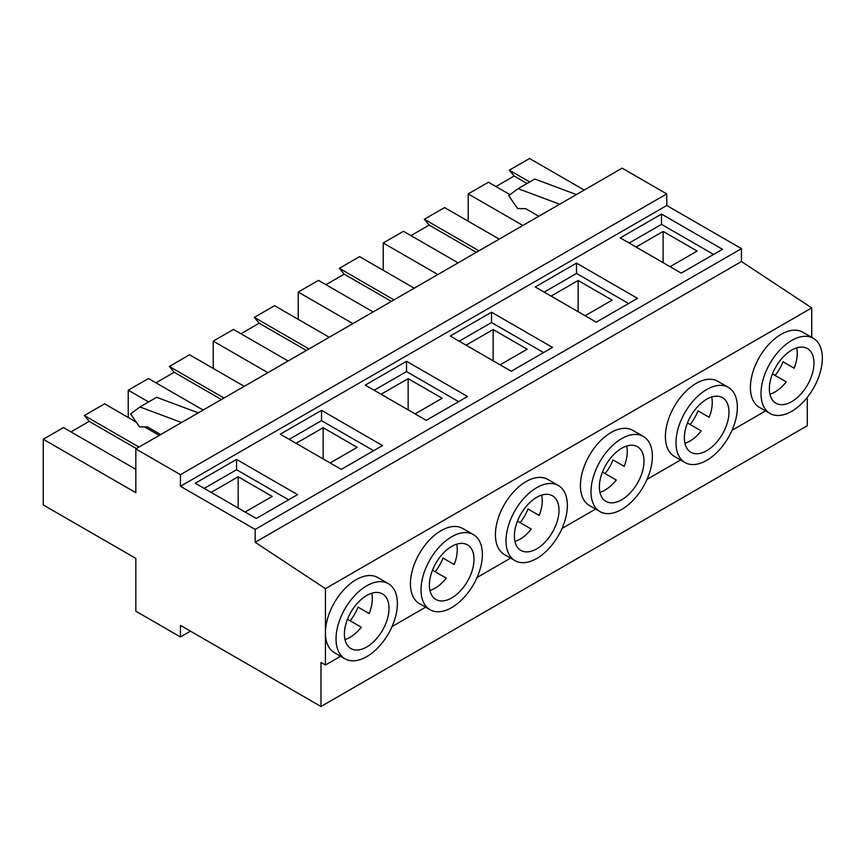 <?xml version="1.0" encoding="UTF-8"?>
<svg xmlns="http://www.w3.org/2000/svg" width="865" height="865" viewBox="0 0 865 865"><rect width="100%" height="100%" fill="white"/><g stroke="black" fill="none" stroke-linecap="round" stroke-linejoin="round"><path stroke-width="1.3" d="M520.135 522.655A31.551 18.219 120 0 0 528.028 508.998L539.176 515.432A31.551 18.219 120 0 0 541.695 495.115M536.689 548.864A31.551 18.219 120 0 0 557.298 521.065A31.551 18.219 120 0 0 552.465 495.786A31.551 18.219 120 0 0 536.689 497.343A31.551 18.219 120 0 0 516.081 525.142A31.551 18.219 120 0 0 520.914 550.421A31.551 18.219 120 0 0 536.689 548.864M514.956 541.436A31.551 18.219 120 0 0 519.962 539.209A31.551 18.219 120 0 0 531.294 529.088L517.475 521.119M435.149 571.722A31.551 18.219 120 0 0 443.031 558.066L454.19 564.499A31.551 18.219 120 0 0 456.709 544.182M451.703 597.931A31.551 18.219 120 0 0 472.312 570.132A31.551 18.219 120 0 0 467.478 544.853A31.551 18.219 120 0 0 451.703 546.41A31.551 18.219 120 0 0 431.094 574.219A31.551 18.219 120 0 0 435.928 599.499A31.551 18.219 120 0 0 451.703 597.931M429.959 590.503A31.551 18.219 120 0 0 434.965 588.276A31.551 18.219 120 0 0 446.297 578.166L432.489 570.186M605.132 473.588A31.551 18.219 120 0 0 613.015 459.921L624.173 466.365A31.551 18.219 120 0 0 626.692 446.037M621.686 499.797A31.551 18.219 120 0 0 642.295 471.998A31.551 18.219 120 0 0 637.462 446.718A31.551 18.219 120 0 0 621.686 448.275A31.551 18.219 120 0 0 601.078 476.074A31.551 18.219 120 0 0 605.911 501.354A31.551 18.219 120 0 0 621.686 499.797M599.942 492.369A31.551 18.219 120 0 0 604.949 490.131A31.551 18.219 120 0 0 616.28 480.021L602.462 472.052M451.703 536.754A43.38 25.042 120 0 0 423.363 574.976A43.38 25.042 120 0 0 430.013 609.738A43.38 25.042 120 0 0 451.703 607.587A43.38 25.042 120 0 0 480.043 569.365A43.38 25.042 120 0 0 473.393 534.602A43.38 25.042 120 0 0 451.703 536.754M430.013 609.738L419.417 603.619A43.38 25.042 -60 0 1 412.767 568.867A43.38 25.042 -60 0 1 441.107 530.634A43.38 25.042 -60 0 1 462.797 528.493L473.393 534.602M536.689 487.687A43.38 25.042 120 0 0 508.35 525.909A43.38 25.042 120 0 0 514.999 560.671A43.38 25.042 120 0 0 536.689 558.52A43.38 25.042 120 0 0 565.029 520.298A43.38 25.042 120 0 0 558.379 485.535A43.38 25.042 120 0 0 536.689 487.687M514.999 560.671L504.403 554.552A43.38 25.042 -60 0 1 497.753 519.789A43.38 25.042 -60 0 1 526.093 481.567A43.38 25.042 -60 0 1 547.783 479.415L558.379 485.535M621.686 438.62A43.38 25.042 120 0 0 593.347 476.842A43.38 25.042 120 0 0 599.996 511.604A43.38 25.042 120 0 0 621.686 509.453A43.38 25.042 120 0 0 650.026 471.23A43.38 25.042 120 0 0 643.376 436.468A43.38 25.042 120 0 0 621.686 438.62M599.996 511.604L589.4 505.484A43.38 25.042 -60 0 1 582.751 470.722A43.38 25.042 -60 0 1 611.09 432.5A43.38 25.042 -60 0 1 632.78 430.348L643.376 436.468M690.119 424.51A31.551 18.219 120 0 0 698.012 410.853L709.159 417.298A31.551 18.219 120 0 0 711.679 396.97M706.673 450.719A31.551 18.219 120 0 0 727.281 422.92A31.551 18.219 120 0 0 722.448 397.641A31.551 18.219 120 0 0 706.673 399.208A31.551 18.219 120 0 0 686.064 427.007A31.551 18.219 120 0 0 690.897 452.287A31.551 18.219 120 0 0 706.673 450.719M684.939 443.302A31.551 18.219 120 0 0 689.946 441.064A31.551 18.219 120 0 0 701.277 430.954L687.459 422.974M706.673 389.542A43.38 25.042 120 0 0 678.333 427.775A43.38 25.042 120 0 0 684.983 462.537A43.38 25.042 120 0 0 706.673 460.385A43.38 25.042 120 0 0 735.012 422.163A43.38 25.042 120 0 0 728.362 387.401A43.38 25.042 120 0 0 706.673 389.542M684.983 462.537L674.386 456.417A43.38 25.042 -60 0 1 667.737 421.655A43.38 25.042 -60 0 1 696.076 383.433A43.38 25.042 -60 0 1 717.766 381.281L728.362 387.401M350.152 620.789A31.551 18.219 120 0 0 358.045 607.133L369.193 613.566A31.551 18.219 120 0 0 371.712 593.249M366.706 646.998A31.551 18.219 120 0 0 387.315 619.199A31.551 18.219 120 0 0 382.481 593.92A31.551 18.219 120 0 0 366.706 595.488A31.551 18.219 120 0 0 346.097 623.287A31.551 18.219 120 0 0 350.93 648.566A31.551 18.219 120 0 0 366.706 646.998M344.973 639.581A31.551 18.219 120 0 0 349.979 637.343A31.551 18.219 120 0 0 361.311 627.233L347.492 619.254M775.116 375.442A31.551 18.219 120 0 0 782.998 361.786L794.157 368.22A31.551 18.219 120 0 0 796.676 347.903M791.67 401.652A31.551 18.219 120 0 0 812.278 373.853A31.551 18.219 120 0 0 807.445 348.573A31.551 18.219 120 0 0 791.67 350.141A31.551 18.219 120 0 0 771.061 377.94A31.551 18.219 120 0 0 775.894 403.22A31.551 18.219 120 0 0 791.67 401.652M769.926 394.224A31.551 18.219 120 0 0 774.932 391.996A31.551 18.219 120 0 0 786.263 381.887L772.445 373.907M366.706 585.821A43.38 25.042 120 0 0 338.366 624.054A43.38 25.042 120 0 0 345.016 658.806A43.38 25.042 120 0 0 366.706 656.665A43.38 25.042 120 0 0 395.046 618.432A43.38 25.042 120 0 0 388.396 583.68A43.38 25.042 120 0 0 366.706 585.821M345.016 658.806L334.42 652.697A43.38 25.042 -60 0 1 325.435 632.834A43.38 25.042 -60 0 1 356.11 579.712A43.38 25.042 -60 0 1 377.8 577.56L388.396 583.68M791.67 340.475A43.38 25.042 120 0 0 763.33 378.708A43.38 25.042 120 0 0 769.98 413.459A43.38 25.042 120 0 0 791.67 411.318A43.38 25.042 120 0 0 820.009 373.085A43.38 25.042 120 0 0 813.36 338.334A43.38 25.042 120 0 0 791.67 340.475M769.98 413.459L759.384 407.35A43.38 25.042 -60 0 1 752.734 372.588A43.38 25.042 -60 0 1 781.073 334.355A43.38 25.042 -60 0 1 802.763 332.214L813.36 338.334M392.05 626.574L425.612 607.198M477.037 577.506L510.599 558.13M562.023 528.439L595.596 509.063M180.439 636.954L180.439 625.363L320.98 706.5L320.98 662.46L325.435 665.034L325.435 588.654L255.175 542.29L255.175 529.412L180.439 486.271L180.439 474.68L135.827 448.924L135.827 492.704L43.25 439.258L43.25 504.944L135.827 558.39L135.827 611.198L180.439 636.954L190.484 631.158M135.827 448.924L622.13 168.156L666.742 193.911L666.742 205.502L741.478 248.644L741.478 261.533L811.748 307.897L811.748 337.404M647.02 479.372L680.582 459.996M325.435 665.034L340.615 656.265M732.006 430.305L765.579 410.918M325.435 588.654L811.748 307.897M139.006 447.086L84.348 415.535L104.6 403.847L136.248 422.12M144.563 426.921L159.246 435.398M529.672 181.942L509.312 170.189L529.553 158.5L584.21 190.051M510.015 194.679L488.455 182.223L468.203 193.911L522.86 225.462M509.312 170.189L514.156 176.017L495.926 186.537M468.203 221.213L468.203 193.911M198.29 412.854L156.651 397.295L139.925 406.961L130.615 413.957L139.514 426.845L147.537 426.964L160.695 434.554M181.553 422.52L139.925 406.961M135.827 469.338L63.491 427.57L43.25 439.258M84.348 415.535L89.203 421.363L70.962 431.884M320.98 706.5L807.283 425.742L807.283 397.37M255.175 542.29L741.478 261.533M255.175 529.412L741.478 248.644M426.272 420.325L467.543 396.505L406.528 361.278L365.257 385.109L426.272 420.325M341.275 469.392L382.546 445.572L321.531 410.345L280.271 434.176L341.275 469.392M511.258 371.258L552.53 347.427L491.515 312.211L450.254 336.031L511.258 371.258M596.255 322.191L637.527 298.36L576.512 263.133L535.24 286.964L596.255 322.191M256.289 518.47L297.56 494.639L236.545 459.412L195.274 483.243L256.289 518.47M681.242 273.124L722.513 249.293L661.498 214.066L620.237 237.897L681.242 273.124M180.439 486.271L666.742 205.502M180.439 474.68L666.742 193.911M538.808 216.261L525.65 208.66L517.627 208.552L508.717 195.652L518.038 188.656L534.765 179.001L576.404 194.56M518.038 188.656L559.666 204.216M527.055 183.456L514.156 176.017M136.378 448.6L89.203 421.363M713.593 254.44L661.498 224.37L629.158 243.043M661.498 224.37L661.498 214.066M670.094 266.68L697.136 251.066L663.12 231.42L636.067 247.044M288.629 499.797L236.545 469.717L204.194 488.39M236.545 469.717L236.545 459.412M245.13 512.026L272.183 496.413L238.167 476.766L211.114 492.39M663.12 262.657L663.12 231.42M238.167 508.004L238.167 476.766M794.157 368.22L782.998 361.786M369.193 613.566L358.045 607.133M383.217 270.291L383.217 242.978L437.874 274.54M383.217 242.978L403.458 231.29L458.115 262.852M410.929 235.615L429.17 225.084L476.345 252.321M429.17 225.084L424.315 219.256L478.972 250.807M424.315 219.256L444.567 207.568L499.213 239.118M628.596 303.518L576.512 273.437L544.161 292.121M576.512 273.437L576.512 263.133M585.097 315.747L612.15 300.133L578.123 280.498L551.081 296.111M578.123 311.724L578.123 280.498M709.159 417.298L698.012 410.853M298.22 319.358L298.22 292.056L352.877 323.607M298.22 292.056L318.471 280.368L373.118 311.919M325.943 284.682L344.183 274.151L391.358 301.388M344.183 274.151L339.329 268.323L393.975 299.874M339.329 268.323L359.57 256.635L414.227 288.186M213.233 368.425L213.233 341.124L267.89 372.674M213.233 341.124L233.474 329.435L288.132 360.986M240.946 333.749L259.186 323.218L306.361 350.455M259.186 323.218L254.332 317.39L308.989 348.941M254.332 317.39L274.583 305.702L329.23 337.253M128.236 417.492L128.236 390.191L148.607 401.944M128.236 390.191L148.488 378.502L203.134 410.053M155.96 382.817L174.2 372.285L221.375 399.533M174.2 372.285L169.345 366.457L223.992 398.019M169.345 366.457L189.586 354.769L244.244 386.331M543.609 352.585L491.515 322.515L459.174 341.188M491.515 322.515L491.515 312.211M500.111 364.814L527.153 349.2L493.137 329.565L466.084 345.178M373.626 450.719L321.531 420.65L289.191 439.323M321.531 420.65L321.531 410.345M330.127 462.959L357.169 447.346L323.153 427.699L296.1 443.312M458.612 401.652L406.528 371.582L374.177 390.256M406.528 371.582L406.528 361.278M415.114 413.892L442.166 398.268L408.15 378.632L381.097 394.245M493.137 360.792L493.137 329.565M408.15 409.859L408.15 378.632M323.153 458.937L323.153 427.699M624.173 466.365L613.015 459.921M454.19 564.499L443.031 558.066M539.176 515.432L528.028 508.998"/></g></svg>
